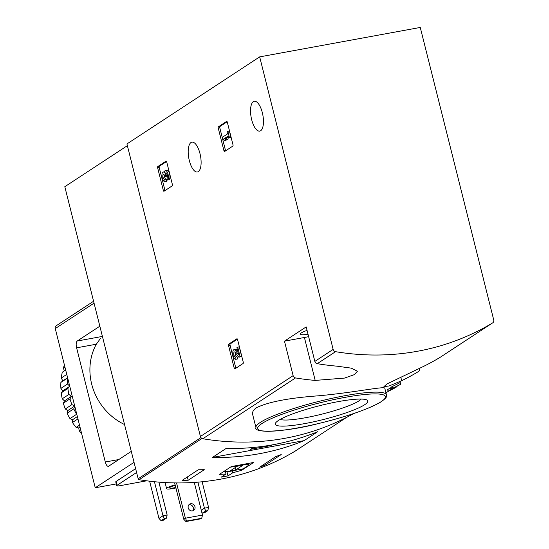 <?xml version="1.0" encoding="UTF-8"?>
<svg xmlns="http://www.w3.org/2000/svg" width="549" height="549" viewBox="0 0 549 549"><rect width="100%" height="100%" fill="white"/><g stroke="black" fill="none" stroke-linecap="round" stroke-linejoin="round"><path stroke-width="0.82" d="M224.596 151.497A1.146 0.446 79.6 0 1 224.527 151.531A1.146 0.446 79.6 0 1 223.923 150.666L218.269 128.157A1.146 0.446 79.6 0 1 218.392 126.798L226.641 121.384A1.146 0.446 79.6 0 1 226.71 121.356A1.146 0.446 79.6 0 1 227.32 122.221L232.975 144.73A1.146 0.446 79.6 0 1 232.845 146.089L224.596 151.497M284.464 341.149L293.132 375.653A2.862 2.601 56.7 0 0 295.527 377.932A266.224 241.594 56.7 0 0 315.188 380.409L344.532 378.083L354.366 374.638L357.413 371.234L351.312 368.146L336.908 366.162A266.224 241.594 -123.3 0 1 317.253 363.685A2.862 2.601 -123.3 0 1 314.852 361.407L306.184 326.902L284.464 341.149L304.407 337.491A30.916 4.646 165.9 0 0 308.641 336.661M259.677 56.876L333.154 349.404A2.862 2.601 56.7 0 0 335.556 351.676A266.224 241.594 56.7 0 0 492.645 322.894A2.862 2.601 56.7 0 0 493.736 319.978L420.26 27.45L259.677 56.876L126.936 143.941L200.412 436.469A2.862 2.601 56.7 0 0 202.807 438.747A266.224 241.594 56.7 0 0 353.817 413.507M262.333 112.682A15.173 5.95 79.6 0 1 259.739 131.101A15.173 5.95 79.6 0 1 251.147 117.253A15.173 5.95 79.6 0 1 254.269 101.256A15.173 5.95 79.6 0 1 262.333 112.682M199.987 153.576A15.173 5.95 79.6 0 1 197.393 171.995A15.173 5.95 79.6 0 1 188.801 158.146A15.173 5.95 79.6 0 1 191.924 142.15A15.173 5.95 79.6 0 1 199.987 153.576M164 191.244A1.146 0.446 79.6 0 1 163.931 191.278A1.146 0.446 79.6 0 1 163.321 190.414L157.666 167.905A1.146 0.446 79.6 0 1 157.796 166.546L166.038 161.132A1.146 0.446 79.6 0 1 166.114 161.104A1.146 0.446 79.6 0 1 166.718 161.969L172.372 184.478A1.146 0.446 79.6 0 1 172.249 185.837L164 191.244M234.855 368.887A1.146 0.446 79.6 0 1 234.787 368.921A1.146 0.446 79.6 0 1 234.183 368.056L228.528 345.547A1.146 0.446 79.6 0 1 228.652 344.189L236.9 338.774A1.146 0.446 79.6 0 1 236.969 338.747A1.146 0.446 79.6 0 1 237.58 339.611L243.228 362.12A1.146 0.446 79.6 0 1 243.104 363.479L234.855 368.887M391.272 387.443L387.663 389.557L388.081 391.259L390.95 389.543L390.524 387.848M392.007 386.647L392.432 388.342A267.946 243.152 -123.3 0 0 400.667 384.231L400.235 382.516A266.224 241.594 -123.3 0 1 392.007 386.647L391.204 387.175L391.636 388.87A267.946 243.152 56.7 0 0 397.853 385.796L390.95 389.543C383.188 393.722 393.208 389.207 396.653 386.86A267.946 243.152 -123.3 0 1 394.745 387.855L394.69 387.656M256.63 407.626C253.398 409.794 252.073 412.086 252.664 414.502L255.958 427.616A67.273 10.108 -14.1 0 1 260.336 422.38A67.273 10.108 -14.1 0 1 332.015 398.306A67.273 10.108 -14.1 0 1 386.448 394.834L384.801 388.28C385.226 385.823 353.954 392.665 318.111 395.829C288.987 397.963 268.495 401.895 256.63 407.626M440.291 357.227A2.862 2.601 -123.3 0 1 440.147 357.324A266.224 241.594 -123.3 0 1 423.409 366.471L387.148 383.861L383.943 386.606L389.104 385.974L401.69 380.718A266.224 241.594 56.7 0 0 418.427 371.57A2.862 2.601 56.7 0 0 419.518 368.654L419.457 368.386M394.745 387.855L391.698 389.282L400.667 384.231M390.174 390.195L391.698 389.282M392.432 388.342L391.636 388.87M278.391 420.507A47.694 7.164 -14.1 0 1 325.708 404.222A47.694 7.164 -14.1 0 1 367.006 400.056A47.694 7.164 -14.1 0 1 323.292 419.546A47.694 7.164 -14.1 0 1 275.557 423.025A47.694 7.164 -14.1 0 1 278.391 420.507M361.228 399.068A42.795 6.43 -14.1 0 1 321.934 414.131A42.795 6.43 -14.1 0 1 280.182 419.422M308.03 334.238A15.461 2.32 -14.1 0 1 300.276 334.135A15.461 2.32 -14.1 0 1 301.284 332.934A15.461 2.32 -14.1 0 1 307.063 330.381M165.029 190.572A1.146 0.446 79.6 0 1 164.878 190.126L159.224 167.623A1.146 0.446 79.6 0 1 159.347 166.258L166.567 161.53M164.652 179.345L166.21 179.063L166.759 181.252L165.201 181.541L164.652 179.345A2.608 1.023 79.6 0 1 164.494 179.413A2.608 1.023 79.6 0 1 163.238 177.883A2.608 1.023 79.6 0 1 163.019 174.98A2.285 0.899 79.6 0 1 163.485 174.362A2.285 0.899 79.6 0 1 164.7 176.085L164.885 176.826L165.688 176.298L165.503 175.556A2.285 0.899 79.6 0 1 165.894 172.784A2.285 0.899 79.6 0 1 166.23 172.873A2.608 1.023 79.6 0 1 167.37 175.405A2.608 1.023 79.6 0 1 166.944 177.842L167.5 180.031L169.051 179.749A4.893 1.921 79.6 0 0 169.682 174.314A4.893 1.921 79.6 0 0 166.992 170.238L165.434 170.526A4.893 1.921 79.6 0 1 168.131 174.603A4.893 1.921 79.6 0 1 167.5 180.031M165.88 179.125A2.608 1.023 79.6 0 1 164.474 175.385M166.889 173.758A2.285 0.899 79.6 0 0 167.061 175.275L167.246 176.016L164.885 176.826M167.246 176.016L165.688 176.298M165.201 181.541A4.893 1.921 79.6 0 1 164.906 181.657A4.893 1.921 79.6 0 1 162.133 177.19A4.893 1.921 79.6 0 1 163.142 172.029A4.893 1.921 79.6 0 1 164.295 172.592A4.893 1.921 79.6 0 1 165.434 170.526M166.759 181.252A4.893 1.921 79.6 0 1 166.464 181.376L164.906 181.657M225.632 150.824A1.146 0.446 79.6 0 1 225.474 150.378L219.82 127.869A1.146 0.446 79.6 0 1 219.95 126.51L227.162 121.775M228.267 136.715L225.879 138.279L227.54 139.563L224.836 140.599L225.982 139.851L224.328 138.568L228.109 136.083L228.617 138.122L229.42 137.593L227.849 131.335L227.046 131.863L227.561 133.894L222.626 137.126L223.182 139.322L224.836 140.599M227.54 139.563L225.982 139.851M225.879 138.279L224.328 138.568M227.849 131.335L229.407 131.053L230.978 137.312L228.617 138.122M230.978 137.312L229.42 137.593M235.892 368.214A1.146 0.446 79.6 0 1 235.734 367.768L230.079 345.259A1.146 0.446 79.6 0 1 230.209 343.9L237.422 339.165M235.514 356.987L237.065 356.706L237.614 358.895L236.063 359.183L235.514 356.987A2.608 1.023 79.6 0 1 235.356 357.056A2.608 1.023 79.6 0 1 233.874 354.668A2.608 1.023 79.6 0 1 234.409 351.916A2.608 1.023 79.6 0 1 235.116 352.328L238.966 357.275L240.078 356.548L237.717 347.16L236.914 347.689L238.691 354.778L235.315 350.434A4.893 1.921 79.6 0 0 233.998 349.672A4.893 1.921 79.6 0 0 232.996 354.832A4.893 1.921 79.6 0 0 235.768 359.3A4.893 1.921 79.6 0 0 236.063 359.183M236.736 356.768A2.608 1.023 79.6 0 1 235.645 355.244A2.608 1.023 79.6 0 1 235.37 352.65M237.717 347.16L239.268 346.879L241.629 356.267L238.966 357.275M241.629 356.267L240.078 356.548M233.998 349.672L235.555 349.384A4.893 1.921 79.6 0 1 236.866 350.145L237.847 351.408M237.614 358.895A4.893 1.921 79.6 0 1 237.319 359.019L235.768 359.3M228.007 475.88L232.749 472.771L241.732 470.267L253.611 462.471L231.335 466.554L219.456 474.343L226.016 474L221.274 477.115A266.224 241.594 56.7 0 0 228.007 475.88L226.936 471.618M127.368 145.67L64.809 186.708L138.17 478.783A1.146 1.036 56.7 0 0 139.13 479.689A266.224 241.594 56.7 0 0 295.204 451.093A1.146 1.036 56.7 0 0 295.266 451.052M188.197 480.245A266.224 241.594 -123.3 0 1 182.254 480.306L198.34 469.752A266.224 241.594 56.7 0 0 204.29 469.69L188.197 480.245L187.367 476.951M281.225 454.565L265.133 465.12A266.224 241.594 -123.3 0 1 259.684 467.144L275.77 456.59A266.224 241.594 56.7 0 0 281.225 454.565M212.429 457.434A266.224 241.594 56.7 0 0 304.119 440.634L212.429 457.434L226.106 448.464A266.224 241.594 -123.3 0 0 317.796 431.658L304.119 440.634M226.016 474L225.413 471.584M232.749 472.771L232.289 470.932M241.732 470.267L241.45 469.162M224.363 471.124A12.593 1.894 165.9 0 0 235.754 470.205L243.234 468.832L248.772 465.195A12.593 1.894 165.9 0 0 248.793 464.989A12.593 1.894 165.9 0 0 237.408 465.909L230.347 467.199M237.25 465.284L237.408 465.909M237.346 466.204L230.106 470.953L235.809 469.91L243.049 465.161L237.346 466.204M235.226 467.597L235.809 469.91M264.796 463.788L265.133 465.12M253.816 447.421L250.323 449.35L271.041 445.548L271.988 444.93M270.938 445.115L271.041 445.548M197.901 482.159L204.434 508.182L205.758 511.002L207.831 510.625L208.579 507.427L202.135 481.775M207.831 510.625L204.612 512.732L202.54 513.116L201.785 512.306M208.579 507.427L204.434 508.182L201.277 510.261M205.758 511.002L202.54 513.116M154.441 481.72L162.998 515.779L164.316 518.599L166.388 518.215L167.143 515.017L158.881 482.132M166.388 518.215L163.177 520.328L161.104 520.706L158.977 518.414L162.998 515.779L167.143 515.017M164.316 518.599L161.104 520.706M149.623 481.192L158.977 518.414M99.843 326.195L77.244 341.018A5.723 2.244 -100.4 0 0 76.613 347.826L96.322 344.209A56.677 51.434 56.7 0 0 124.548 424.528M76.613 347.826L105.298 462.011A5.723 2.244 -100.4 0 0 108.338 466.327A5.723 2.244 -100.4 0 0 108.688 466.183L131.286 451.36M96.322 344.209L100.494 338.417M93.577 301.25L56.286 325.708A2.862 2.601 56.7 0 0 55.264 328.577L95.252 487.78L134.038 462.34M135.624 468.647L116.12 481.439A5.723 0.858 165.9 0 0 115.75 481.885L116.717 485.728A5.723 0.858 165.9 0 0 120.258 485.652L146.665 480.814M95.252 487.78L116.264 483.93M136.591 472.49L117.088 485.282A5.723 0.858 165.9 0 0 116.717 485.728M202.485 515.072L185.39 518.201L186.715 521.022L201.737 518.27L202.485 515.072L194.284 482.427M194.957 506.686A3.719 3.376 -123.3 0 1 193.632 510.419A3.719 3.376 -123.3 0 1 188.225 507.921A3.719 3.376 -123.3 0 1 189.549 504.195A3.719 3.376 -123.3 0 1 194.957 506.686M174.651 482.914L183.778 519.258L185.39 518.201L176.531 482.935M192.747 510.817A3.719 3.376 56.7 0 0 192.809 506.507A3.719 3.376 56.7 0 0 188.829 504.847M186.715 521.022L185.905 521.55L200.927 518.798L201.737 518.27M185.905 521.55L183.778 519.258M175.913 487.944A10.733 1.613 -14.1 0 1 173.251 488.493A10.733 1.613 -14.1 0 1 166.608 488.637A10.733 1.613 -14.1 0 1 175.138 484.849M175.804 487.498A7.727 1.16 -14.1 0 1 174.308 487.8A7.727 1.16 -14.1 0 1 169.524 487.903A7.727 1.16 -14.1 0 1 175.248 485.295M162.998 482.434A14.459 2.169 -14.1 0 1 162.236 482.386M64.418 365.03A61.55 55.854 56.7 0 0 63.396 368.05L64.926 367.048M66.772 374.404L61.268 378.014A61.55 55.854 56.7 0 1 62.277 372.256L65.674 370.026M61.268 378.014L62.826 380.882L60.884 382.427L67.52 378.076A61.55 55.854 56.7 0 0 67.513 384.012L60.877 388.369L62.806 390.881L61.248 392.851L67.884 388.5A61.55 55.854 56.7 0 0 68.872 394.443L62.229 398.794L64.466 400.887L63.341 403.213L69.977 398.862A61.55 55.854 56.7 0 0 71.933 404.627L65.297 408.978L67.76 410.597L67.115 413.198L73.751 408.847A61.55 55.854 56.7 0 0 76.613 414.262L69.977 418.613L72.578 419.711L72.447 422.504L77.951 418.894M60.884 382.427A61.55 55.854 56.7 0 0 60.877 388.369M61.248 392.851A61.55 55.854 56.7 0 0 62.229 398.794M63.341 403.213A61.55 55.854 56.7 0 0 65.297 408.978M67.115 413.198A61.55 55.854 56.7 0 0 69.977 418.613M72.447 422.504A61.55 55.854 56.7 0 0 76.126 427.403L79.53 425.173M76.126 427.403L78.775 427.952L79.173 430.848L80.703 429.846M79.173 430.848A61.55 55.854 56.7 0 0 81.554 433.236M63.396 368.05L64.357 370.891M69.723 386.146L67.513 384.012M67.884 388.5L69.771 386.345M69.977 398.862L71.507 396.268L68.872 394.443M74.691 405.931L71.933 404.627M73.751 408.847L74.746 406.13M78.775 427.952L80.024 427.136M72.578 419.711L77.368 416.567M67.76 410.597L74.719 406.027M64.466 400.887L71.507 396.268M62.806 390.881L69.764 386.318M62.826 380.882L67.609 377.739M333.154 349.404L314.852 361.407M293.132 375.653L200.412 436.469M295.527 377.932L202.807 438.747M388.644 391.108L385.954 392.871L388.651 391.101M492.645 322.894L440.147 357.324M335.556 351.676L317.253 363.685M261.976 423.512A65.839 9.889 -14.1 0 1 371.364 394.004A65.839 9.889 -14.1 0 1 331.301 420.28A65.839 9.889 -14.1 0 1 261.976 423.512M401.69 380.718L400.77 377.053M315.188 380.409L304.407 337.491M164.878 190.126L163.321 190.414M159.224 167.623L157.666 167.905M159.347 166.258L157.796 166.546M164.144 174.774L163.019 174.98M167.061 175.275L165.503 175.556M225.474 150.378L223.923 150.666M219.82 127.869L218.269 128.157M219.95 126.51L218.392 126.798M235.734 367.768L234.183 368.056M230.079 345.259L228.528 345.547M230.209 343.9L228.652 344.189M236.866 350.145L235.315 350.434M346.604 417.377L295.204 451.093M201.984 438.466L139.13 479.689M200.955 437.601L138.17 478.783M105.298 462.011L118.824 459.534M77.244 341.018L102.409 336.407M55.264 328.577L94.051 303.137M117.088 485.282L116.12 481.439M492.714 322.846L440.223 357.275M386.448 394.834C386.071 396.961 388.116 396.886 380.34 402.273C367.398 409.54 346.721 416.643 318.31 423.588C281.15 433.154 252.664 432.564 255.958 427.616M164.453 171.789L163.142 172.029M346.611 417.377L295.238 451.072M248.354 463.226L248.793 464.989M166.608 488.637L165.084 482.564"/></g></svg>
